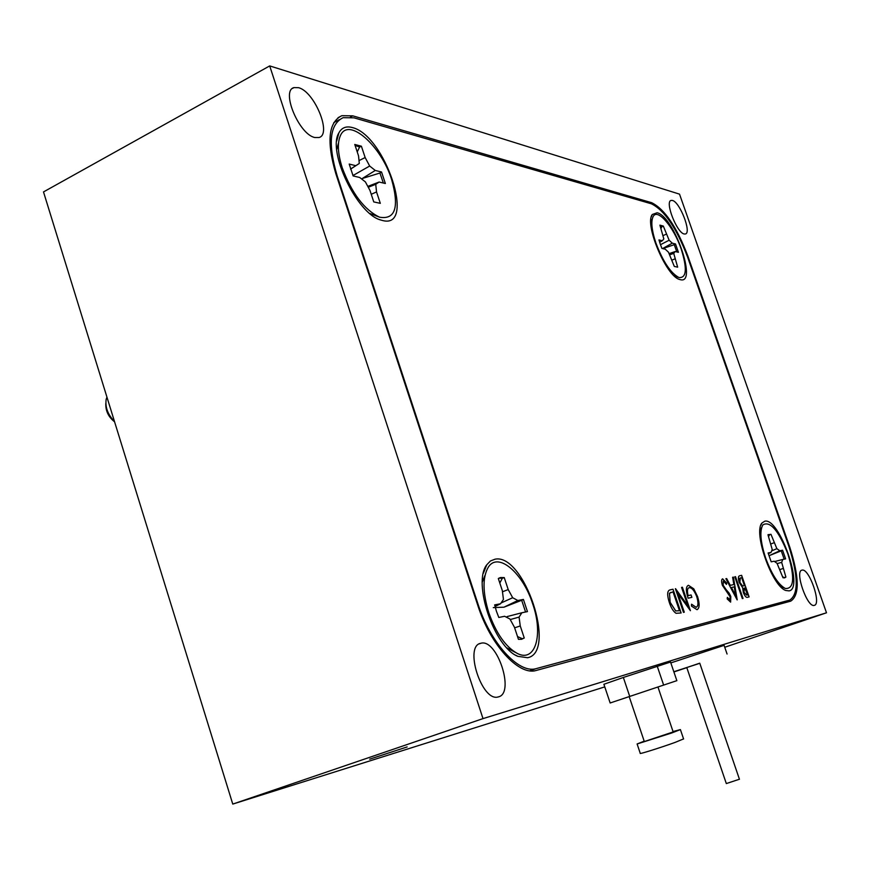 <?xml version="1.0" encoding="UTF-8"?>
<svg xmlns="http://www.w3.org/2000/svg" width="870" height="870" viewBox="0 0 870 870"><rect width="100%" height="100%" fill="white"/><g stroke="black" fill="none" stroke-linecap="round" stroke-linejoin="round"><path stroke-width="1.3" d="M369.696 759.162L407.138 746.928L369.696 759.162M814.342 605.346C821.726 604.052 808.969 567.697 802.01 570.154L801.999 570.154C794.397 570.916 807.24 607.934 814.233 605.368L814.342 605.346M314.886 137.525L318.996 137.525C332.133 134.458 314.483 91.448 298.53 87.685L293.984 87.598C280.673 90.6 299.171 134.73 314.886 137.525M498.488 696.859C515.16 693.238 497.042 638.297 480.903 643.267L480.86 643.278C463.732 645.66 481.795 702.123 498.108 696.957L498.488 696.859M684.201 233.986L685.375 233.997C691.867 232.986 679.905 201.97 672.445 200.459L671.14 200.415C664.582 201.351 676.86 232.921 684.201 233.986M269.7 65.913L483.002 718.609L826.5 612.795L679.524 194.141L269.7 65.913L43.5 191.922L232.768 804.087L604.77 686.887M826.5 612.795L724.743 647.258M483.002 718.609L232.768 804.087M789.188 547.263L789.753 547.056L687.779 255.834L687.235 256.074M789.753 547.056C799.356 577.201 799.693 595.232 790.743 601.137L535.822 670.563C518.542 675.631 490.321 644.779 477.804 605.4L335.896 173.88C326.413 141.603 328.392 122.213 341.823 115.688L352.774 115.84L350.436 117.08M650.107 203.428L651.673 202.699L352.774 115.84M651.673 202.699C664.636 209.115 676.675 226.82 687.779 255.834M789.144 590.882C804.261 588.511 779.379 517.53 764.817 521.184L761.979 522.99C753.007 532.299 772.092 586.434 785.849 590.502L789.144 590.882M383.007 220.632C416.219 228.788 384.899 134.883 352.198 127.52C346.14 125.9 341.703 127.683 338.887 132.86C327.142 151.25 356.907 213.454 380.299 219.871L383.007 220.632M527.655 657.731C557.159 652.076 524.099 552.939 495.052 559.192L490.473 560.954L486.754 564.815C472.377 582.759 494.171 647.236 517.867 656.35L527.655 657.731M680.503 279.716C697.751 284.37 673.826 216.108 657.133 212.769L652.304 214.488C644.191 224.058 666.202 276.388 679.579 279.466L680.503 279.716M687.876 605.814L681.569 587.402L682.385 587.228L690.41 610.664L677.926 593.568L684.288 612.186L683.472 612.382L675.381 588.718L687.876 605.814L675.566 588.686M697.512 596.374C699.817 603.954 699.632 608.38 696.979 609.674L691.432 606.075L691.541 604.204L696.185 607.282C698.338 606.249 698.523 602.703 696.75 596.646C694.282 590.491 691.759 587.5 689.192 587.685C687.333 588.174 686.974 590.828 688.105 595.635L691.074 594.96L691.889 597.342L688.126 598.212C685.701 590.719 685.81 586.413 688.442 585.293L693.771 588.838L697.468 596.396C699.697 603.649 699.611 608.054 697.196 609.609M722.383 585.325C721.273 581.573 721.35 579.398 722.622 578.822L726.744 583.117L726.45 584.39L723.416 581.095L723.122 585.195L730.8 596.472L730.615 602.127L727.179 598.897L727.363 597.375L729.908 599.832L730.115 596.744L722.383 585.325M733.399 577.114L737.14 599.887L725.885 578.724L726.668 578.561L730.278 585.347L733.856 584.542L732.627 577.278L733.399 577.114L737.205 599.865M536.431 668.551L789.721 600.093C798.682 594.199 798.366 576.168 788.753 546.012L687.55 256.954C676.436 227.918 664.397 210.203 651.423 203.808L353.992 117.831L343.095 117.689C329.665 124.214 327.696 143.615 337.179 175.914L477.837 603.562C490.343 642.919 518.563 673.771 535.833 668.704L529.939 670.824M739.554 575.788L741.631 575.342L749.103 596.907L747.58 597.277C746.253 597.831 744.84 596.244 743.328 592.492L742.621 587.674L739.217 582.476C738.021 578.441 738.13 576.212 739.554 575.788L741.631 575.342M734.791 576.81L735.498 576.658L743.023 598.419L742.327 598.593L734.791 576.81M669.334 602.551C666.898 594.808 667.159 590.567 670.139 589.849L673.01 589.229L681.123 612.969L676.044 613.296C673.413 611.556 671.172 607.978 669.334 602.551M741.588 575.353L749.059 596.918M740.326 578.028L739.87 582.334L742.469 585.912L744.448 585.738L741.708 577.702L740.729 577.908C739.424 577.8 739.152 579.268 739.913 582.313L742.512 585.901L744.481 585.717M744.448 588.142L743.959 592.307L746.678 595.102L747.613 594.873L744.796 588.044C743.524 587.924 743.263 589.338 744.002 592.296L746.721 595.08L747.645 594.852M734.802 576.821L735.498 576.658M735.454 576.679L742.98 598.429M725.885 578.735L726.668 578.561M726.624 578.572L730.234 585.369L733.856 584.542M732.627 577.288L733.356 577.125M731.431 587.522L735.683 595.602L734.247 586.869L731.431 587.522L735.726 595.591M722.589 578.833L726.744 583.117L726.417 584.336M723.296 581.127L723.122 585.195M723.079 585.205L724.166 587.304M724.123 587.326L729.19 593.209L730.8 596.472M730.756 596.494L730.615 602.127M727.353 597.44L729.908 599.832M691.53 604.269L696.185 607.282M688.909 587.772C687.246 588.468 686.963 591.1 688.061 595.645L688.105 595.635M688.061 595.645L691.074 594.96L691.846 597.353M688.398 585.303L693.771 588.838M693.727 588.849L697.468 596.396M681.569 587.402L682.385 587.228M682.341 587.239L690.367 610.675M684.233 612.197L677.926 593.568M670.096 589.86L673.01 589.229M672.967 589.24L681.079 612.98M670.846 592.383L669.443 593.275L670.128 602.377L675.707 610.925L679.47 610.729L673.01 591.839L669.498 593.253L670.172 602.355L675.751 610.914L679.47 610.729M498.88 578.202L502.327 578.245L499.815 583.02M493.29 607.608L503.969 607.184L521.674 600.278L525.578 612.001M496.422 611.24L498.804 617.472L504.643 616.275L509.907 618.994L514.431 627.216L518.444 639.352L521.565 639.298L524.251 638.004L520.249 625.943L519.085 617.08L521.891 612.752L527.448 611.61L523.414 599.43L517.835 600.496L512.68 597.733L508.21 589.566L504.241 577.582L500.544 577.539L498.325 578.539L502.316 590.6L503.447 599.452L500.522 603.78L494.649 604.889L496.422 611.24M532.755 604.074C543.435 634.502 535.529 662.733 517.53 653.555C505.807 647.139 496.226 633.545 488.799 612.741C482.654 592.524 482.469 577.386 488.222 567.316C497.89 551.33 522.924 572.775 532.755 604.074M517.519 636.557L522.337 638.721L524.251 638.004M522.337 638.721L521.369 639.341M521.674 600.278L523.414 599.43M507.079 616.591L521.891 612.752M510.222 619.57L519.085 617.08M514.627 627.836L520.249 625.943M502.327 578.245L504.241 577.582M502.469 591.785L508.21 589.566M501.076 602.964L512.68 597.733M503.969 607.184L517.835 600.496M495.03 606.466L500.522 603.78M660.123 225.787L661.929 226.624L661.026 228.353M662.712 248.602L674.25 244.687L676.827 251.919M660.265 244.122L661.918 248.418L665.256 249.201L668.443 252.159L674.315 266.438L677.665 267.155L673.728 253.387L675.196 251.539L678.426 252.289L675.511 243.97L672.271 243.176L669.139 240.229L663.31 226.059L659.906 225.156L663.821 238.913L662.309 240.74L658.96 239.924L660.265 244.122M681.232 249.157C687.343 268.743 686.582 278.193 678.959 277.53C670.759 273.224 663.081 261.75 655.926 243.089C651.619 230.093 650.727 221.165 653.272 216.325C657.807 208.126 673.913 227.364 681.232 249.157M674.25 244.687L675.511 243.97M669.15 253.594L675.196 251.539M669.748 254.79L673.728 253.387M672.086 260.043L674.794 258.955M661.929 226.624L663.31 226.059M663.179 235.552L666.159 234.215M660.461 244.687L669.139 240.229M662.57 248.57L672.271 243.176M659.645 242.262L662.309 240.74M768.221 534.582L769.526 534.789L768.58 536.496M779.759 550.753L776.866 548.655L770.961 534.3L767.982 534.789L772.223 549.514L771.037 552.417L768.101 552.972L771.19 561.824L774.115 561.226L777.04 563.314L782.989 577.767L784.609 577.865L785.904 577.082L781.662 562.357L782.793 559.453L785.621 558.877L782.587 550.221L779.759 550.753L769.189 555.658L781.26 550.84L784.174 559.171M787.839 553.809C794.973 577.473 794.147 589.033 785.349 588.49C778.378 584.694 771.82 574.591 765.698 558.17C760.445 542.01 759.499 530.917 762.859 524.904C770.07 520.619 778.4 530.254 787.839 553.809M782.674 576.875L784.479 577.615L785.904 577.082M781.26 550.84L782.587 550.221M774.572 561.552L782.793 559.453M777.171 563.597L781.662 562.357M780.096 569.491L782.924 568.556M769.526 534.789L770.961 534.3M771.07 543.87L773.93 542.793M771.646 550.928L776.866 548.655M768.308 553.69L771.037 552.417M355.08 145.41L359.593 147.041L357.233 151.924M375.264 170.455L369.674 166.029L365.15 157.546L361.398 146.214L354.764 144.463L358.538 155.86L359.299 163.462L355.797 165.681L349.207 164.071L353.122 175.936L359.701 177.48L365.411 181.917L369.978 190.454L373.774 201.927L380.31 203.33L376.536 191.933L375.731 184.32L379.103 182.037L385.366 183.505L381.538 171.988L375.264 170.455L362.29 178.502L379.929 173.021L383.355 183.037M391.696 179.72C399.363 207.332 395.328 219.827 379.603 217.206C364.345 209.866 351.893 193.423 342.258 167.867C337.712 153.435 337.158 142.56 340.594 135.231C348.913 116.841 381.332 146.051 391.696 179.72M379.929 173.021L381.538 171.988M367.803 186.408L379.103 182.037M368.26 187.246L375.731 184.32M371.24 194.282L376.536 191.933M359.593 147.041L361.398 146.214M359.016 160.591L365.15 157.546M352.948 175.533L369.674 166.029M350.545 169.074L355.797 165.681M350.566 169.117L359.299 163.462M724.09 645.355L670.824 662.907M699.795 663.31L673.826 671.738M739.446 779.281L699.752 663.179L686.767 667.529L726.319 783.565L739.424 779.237M673.902 671.955L686.811 667.66M673.032 731.539L680.405 729.593L671.814 732.942L637.112 743.97L644.191 741.164M683.57 738.913L675.022 742.436C661.298 747.417 638.482 754.584 640.266 753.366L637.134 744.046M673.173 731.942L644.322 741.566L629.195 696.642M623.344 677.458L670.531 662.037L676.86 680.655L610.164 702.982L603.889 684.277L623.344 677.458L629.739 696.457M657.22 666.159L663.647 685.114M114.579 421.83C108.424 416.958 105.498 410.836 105.814 403.452M106.945 397.144L106.173 399.297C105.052 407.203 107.826 414.609 114.492 421.526M477.271 603.78L477.837 603.562M771.44 606.401L789.721 600.093M341.823 115.688L338.049 117.689M479.457 643.789L480.86 643.278M292.472 88.425L293.984 87.598M535.833 668.704L529.808 670.813M339.333 119.69L333.808 122.616M651.26 217.043L652.304 214.488M515.616 655.154L517.867 656.35M483.394 573.199L486.754 564.815M379.505 219.566L380.299 219.871M336.701 140.983L338.887 132.86M760.771 525.458L761.979 522.99M506.884 647.878L515.431 652.435M482.328 581.976L485.058 575.19M499.021 578.126L500.544 577.539M674.087 275.746L678.763 277.454M650.771 222.459L652.293 218.729M780.194 586.162L784.86 588.272M759.88 530.972L761.729 527.22M369.848 213.487L378.863 216.924M336.733 149.542L338.528 142.865M724.079 645.312L727.07 654.022M680.405 729.593L683.602 739M657.959 687.017L673.184 731.985"/></g></svg>
